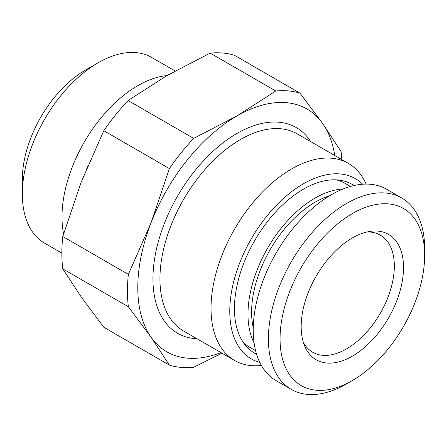 <?xml version="1.0" encoding="UTF-8"?>
<svg xmlns="http://www.w3.org/2000/svg" width="447" height="447" viewBox="0 0 447 447"><rect width="100%" height="100%" fill="white"/><g stroke="black" fill="none" stroke-linecap="round" stroke-linejoin="round"><path stroke-width="0.67" d="M350.414 186.455L344.955 183.304A94.825 54.746 120 0 0 336.217 179.845M343.033 189.008A94.825 54.746 120 0 0 247.99 314.23A94.825 54.746 -60 0 0 254.114 343.022M242.771 341.698A94.825 54.746 120 0 0 250.136 347.542L255.595 350.694M353.99 185.533A97.485 56.283 120 0 0 278.252 209.174A97.485 56.283 120 0 0 234.446 308.586A97.485 56.283 -60 0 0 256.584 354.248M362.673 184.214A104.078 60.094 120 0 0 280.437 201.284A104.078 60.094 120 0 0 229.78 311.28A104.078 60.094 -60 0 0 259.785 362.428M366.104 184.086A113.789 65.698 120 0 0 348.381 163.378A113.789 65.698 120 0 0 260.696 193.864A113.789 65.698 120 0 0 211.029 308.374A113.789 65.698 -60 0 0 234.591 360.466L183.516 330.976A113.789 65.698 120 0 1 159.948 278.889A113.789 65.698 120 0 1 209.615 164.373A113.789 65.698 120 0 1 297.3 133.888L348.381 163.378M261.383 365.462A113.789 65.698 -60 0 1 234.591 360.466M220.947 352.588A140.174 80.929 -60 0 1 151.069 337.2A140.174 80.929 -60 0 1 151.069 222.746A140.174 80.929 -60 0 1 236.91 115.963A140.174 80.929 -60 0 1 322.751 123.629A140.174 80.929 -60 0 1 334.736 155.5M300.038 93.172A151.717 87.595 120 0 0 275.771 91.004L236.91 115.963L193.68 138.397L128.088 100.53L166.943 75.571L210.179 53.132A151.717 87.595 120 0 1 234.446 55.299L300.038 93.172L322.751 123.629L341.083 151.567A151.717 87.595 120 0 1 341.793 159.579M210.179 53.132L275.771 91.004M86.757 168.307A93.999 54.271 -60 0 1 87.456 166.636M166.943 75.571A107.191 61.887 120 0 0 61.999 216.951A107.191 61.887 120 0 0 63.575 233.803M175.107 70.956L151.74 57.467A107.191 61.887 120 0 0 98.144 62.776A107.191 61.887 120 0 0 22.35 194.059L22.35 179.247A89.054 51.416 -60 0 1 85.316 70.185L98.144 62.776M61.854 253.119L44.549 243.129A107.191 61.887 -60 0 1 22.35 194.059M366.987 231.987A67.614 39.034 120 0 1 380.33 235.144A67.614 39.034 120 0 1 394.332 266.094A67.614 39.034 -60 0 1 364.819 334.138A67.614 39.034 -60 0 1 312.716 352.253A67.614 39.034 -60 0 1 303.312 342.273M403.529 267.518A72.375 41.783 120 0 0 370.613 231.317A72.375 41.783 120 0 0 301.177 326.612A72.375 41.783 -60 0 0 304.547 345.749A72.375 41.783 -60 0 0 361.64 349.817A72.375 41.783 -60 0 0 403.529 267.518M424.65 255.321A102.246 59.032 120 0 0 352.353 213.582A102.246 59.032 120 0 0 280.057 338.804A102.246 59.032 -60 0 0 352.353 380.548L346.526 383.912A110.487 63.792 -60 0 1 291.276 389.387A110.487 63.792 -60 0 1 268.396 338.804A110.487 63.792 120 0 1 316.621 227.612A110.487 63.792 120 0 1 401.769 198.01A110.487 63.792 120 0 1 424.65 248.593L424.65 255.321A102.246 59.032 -60 0 1 352.353 380.548M291.276 389.387L276.117 380.632A110.487 63.792 -60 0 1 253.237 330.054A110.487 63.792 120 0 1 301.462 218.862A110.487 63.792 120 0 1 386.605 189.26L401.769 198.01M221.952 353.169L193.68 367.3A151.717 87.595 120 0 1 169.407 365.132L103.816 327.265L81.108 296.802L62.77 268.87A151.717 87.595 120 0 1 62.77 236.508L81.108 182.354L103.816 130.72L169.407 168.592A151.717 87.595 120 0 1 193.68 138.397M128.088 100.53A151.717 87.595 120 0 0 103.816 130.72M62.77 268.87L128.362 306.737A151.717 87.595 120 0 1 128.362 274.38L151.069 222.746L169.407 168.592M62.77 236.508L128.362 274.38M169.407 365.132L151.069 337.2L128.362 306.737M253.259 327.824A89.713 51.796 -60 0 1 251.6 312.146A89.713 51.796 120 0 1 329.445 195.864M310.76 141.66A118.734 68.553 120 0 0 216.314 148.32A118.734 68.553 120 0 0 152.952 278.889A118.734 68.553 120 0 0 196.976 338.748M253.276 327.103A83.12 47.991 -60 0 1 252.885 326.075M328.824 196.244A83.12 47.991 120 0 0 327.746 196.417M253.276 327.031L252.868 325.98M328.768 196.278L327.651 196.451"/></g></svg>
